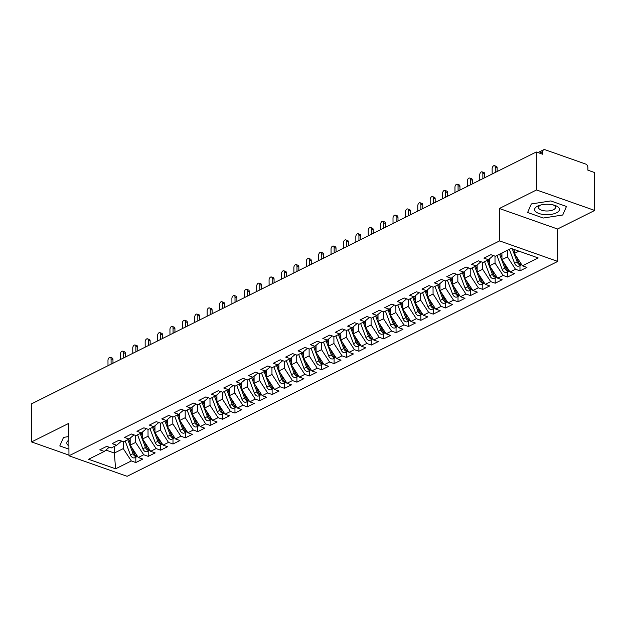 <?xml version="1.0" encoding="UTF-8"?>
<svg xmlns="http://www.w3.org/2000/svg" width="626" height="626" viewBox="0 0 626 626"><rect width="100%" height="100%" fill="white"/><g stroke="black" fill="none" stroke-linecap="round" stroke-linejoin="round"><path stroke-width="0.94" d="M594.7 210.453L536.545 189.952L499.368 208.497L557.523 229.006L594.7 210.453L594.434 172.494L587.892 170.186L587.877 167.416A2.864 1.972 63.5 0 0 585.678 164.051L544.964 149.692A2.864 1.972 63.5 0 0 543.704 149.731A2.864 1.972 63.5 0 0 542.805 151.523L542.82 154.293L536.279 151.993L31.3 403.981L31.566 441.94L68.962 455.125M557.523 229.006L557.75 261.418L127.117 476.308L68.97 455.798L499.595 240.908L557.75 261.418M522.428 265.8L538.164 257.943L511.121 248.405L495.385 256.261L490.878 254.672L483.937 258.131L488.444 259.72L482.998 262.443L478.491 260.854L471.55 264.321L476.057 265.909L470.603 268.624L466.096 267.036L459.155 270.502L463.663 272.091L458.209 274.814L453.701 273.226L446.761 276.684L451.268 278.273L445.822 280.996L441.314 279.407L434.374 282.866L438.881 284.462L433.427 287.178L428.92 285.589L421.979 289.055L426.486 290.644L421.032 293.367L416.525 291.771L409.584 295.237L414.091 296.826L408.645 299.549L404.138 297.96L397.197 301.419L401.704 303.007L396.25 305.731L391.743 304.142L384.802 307.609L389.309 309.197L383.855 311.912L379.348 310.324L372.407 313.79L376.915 315.379L371.468 318.102L366.961 316.513L360.02 319.972L364.528 321.561L359.074 324.284L354.566 322.695L347.626 326.154L352.133 327.742L346.679 330.465L342.172 328.877L335.231 332.343L339.738 333.932L334.292 336.647L329.785 335.059L322.844 338.525L327.351 340.114L321.897 342.837L317.39 341.248L310.449 344.707L314.956 346.295L309.502 349.018L304.995 347.43L298.054 350.889L302.561 352.485L297.115 355.2L292.608 353.612L285.667 357.078L290.174 358.667L284.72 361.39L280.213 359.793L273.272 363.26L277.78 364.848L272.326 367.572L267.818 365.983L260.878 369.442L265.385 371.03L259.939 373.753L255.431 372.165L248.491 375.623L252.998 377.22L247.544 379.935L243.037 378.347L236.096 381.813L240.603 383.402L235.149 386.125L230.642 384.528L223.701 387.995L228.208 389.583L222.762 392.306L218.255 390.718L211.314 394.177L215.821 395.765L210.367 398.488L205.86 396.9L198.919 400.366L203.427 401.955L197.972 404.67L193.465 403.081L186.525 406.548L191.032 408.136L185.586 410.859L181.078 409.271L174.138 412.73L178.645 414.318L173.191 417.041L168.684 415.453L161.743 418.911L166.25 420.5L160.796 423.223L156.289 421.634L149.348 425.101L153.855 426.689L148.409 429.405L143.902 427.816L136.961 431.283L141.468 432.871L136.014 435.594L131.507 434.006L124.566 437.464L129.073 439.053L123.619 441.776L119.112 440.188L112.171 443.646L116.679 445.243L111.232 447.958L106.725 446.369L99.784 449.836L104.292 451.424L88.548 459.273L115.591 468.811L131.327 460.955L135.834 462.551L142.775 459.085L138.268 457.496L143.722 454.773L148.229 456.362L155.17 452.903L150.663 451.315L156.117 448.592L160.624 450.18L167.565 446.714L163.057 445.125L168.504 442.41L173.011 443.998L179.952 440.532L175.444 438.943L180.898 436.22L185.406 437.809L192.346 434.35L187.839 432.762L193.293 430.039L197.8 431.627L204.741 428.168L200.234 426.58L205.68 423.857L210.187 425.445L217.128 421.979L212.621 420.39L218.075 417.675L222.582 419.263L229.523 415.797L225.016 414.209L230.47 411.485L234.977 413.074L241.918 409.615L237.41 408.027L242.857 405.304L247.364 406.892L254.305 403.434L249.797 401.837L255.251 399.122L259.759 400.71L266.699 397.244L262.192 395.655L267.646 392.932L272.154 394.529L279.094 391.062L274.587 389.474L280.033 386.751L284.54 388.339L291.481 384.88L286.974 383.292L292.428 380.569L296.935 382.157L303.876 378.699L299.369 377.102L304.823 374.387L309.33 375.976L316.271 372.509L311.764 370.921L317.21 368.198L321.717 369.794L328.658 366.327L324.151 364.739L329.605 362.016L334.112 363.604L341.053 360.146L336.545 358.557L341.999 355.834L346.507 357.423L353.447 353.956L348.94 352.368L354.386 349.652L358.894 351.241L365.834 347.774L361.327 346.186L366.781 343.463L371.288 345.051L378.229 341.593L373.722 340.004L379.176 337.281L383.683 338.869L390.624 335.411L386.117 333.822L391.563 331.099L396.07 332.688L403.011 329.221L398.504 327.633L403.958 324.917L408.465 326.506L415.406 323.039L410.899 321.451L416.353 318.728L420.86 320.316L427.801 316.858L423.293 315.269L428.74 312.546L433.247 314.135L440.188 310.676L435.68 309.08L441.134 306.364L445.642 307.953L452.582 304.486L448.075 302.898L453.529 300.175L458.036 301.771L464.977 298.305L460.47 296.716L465.916 293.993L470.423 295.582L477.364 292.123L472.857 290.534L478.311 287.811L482.818 289.4L489.759 285.933L485.252 284.345L490.706 281.63L495.213 283.218L502.154 279.752L497.647 278.163L503.093 275.44L507.6 277.028L514.541 273.57L510.033 271.981L515.488 269.258L519.995 270.847L526.935 267.388L522.428 265.8L514.369 253.444L518.938 251.159M507.381 250.275L507.428 256.903L501.974 259.626L501.927 252.998M515.488 269.258L507.428 256.903M510.033 271.981L501.974 259.626M494.986 256.12L495.033 263.092L489.579 265.807L489.532 258.804M503.093 275.44L495.033 263.092M497.647 278.163L489.579 265.807M488.444 259.72L493.374 255.549M482.591 262.302L482.638 269.274L477.192 271.997L477.137 264.986M490.706 281.63L482.638 269.274M485.252 284.345L477.192 271.997M476.057 265.909L480.987 261.738M470.204 268.484L470.251 275.456L464.797 278.179L464.75 271.175M478.311 287.811L470.251 275.456M472.857 290.534L464.797 278.179M463.663 272.091L468.592 267.92M457.809 274.673L457.856 281.645L452.402 284.36L452.355 277.357M465.916 293.993L457.856 281.645M460.47 296.716L452.402 284.36M451.268 278.273L456.197 274.102M445.415 280.855L445.462 287.827L440.015 290.55L439.961 283.539M453.529 300.175L445.462 287.827M448.075 302.898L440.015 290.55M438.881 284.462L443.811 280.284M433.028 287.037L433.075 294.009L427.621 296.732L427.574 289.721M441.134 306.364L433.075 294.009M435.68 309.08L427.621 296.732M426.486 290.644L431.416 286.473M420.633 293.218L420.68 300.19L415.226 302.914L415.179 295.91M428.74 312.546L420.68 300.19M423.293 315.269L415.226 302.914M414.091 296.826L419.021 292.655M408.238 299.408L408.285 306.38L402.839 309.095L402.784 302.092M416.353 318.728L408.285 306.38M410.899 321.451L402.839 309.095M401.704 303.007L406.634 298.837M395.851 305.59L395.898 312.562L390.444 315.285L390.397 308.274M403.958 324.917L395.898 312.562M398.504 327.633L390.444 315.285M389.309 309.197L394.239 305.019M383.456 311.771L383.503 318.744L378.049 321.467L378.002 314.463M391.563 331.099L383.503 318.744M386.117 333.822L378.049 321.467M376.915 315.379L381.844 311.208M371.061 317.961L371.108 324.925L365.662 327.648L365.607 320.645M379.176 337.281L371.108 324.925M373.722 340.004L365.662 327.648M364.528 321.561L369.457 317.39M358.675 324.143L358.721 331.115L353.267 333.83L353.22 326.827M366.781 343.463L358.721 331.115M361.327 346.186L353.267 333.83M352.133 327.742L357.063 323.572M346.28 330.325L346.327 337.297L340.873 340.02L340.826 333.009M354.386 349.652L346.327 337.297M348.94 352.368L340.873 340.02M339.738 333.932L344.668 329.761M333.885 336.506L333.932 343.478L328.486 346.201L328.431 339.198M341.999 355.834L333.932 343.478M336.545 358.557L328.486 346.201M327.351 340.114L332.281 335.943M321.498 342.696L321.545 349.668L316.091 352.383L316.044 345.38M329.605 362.016L321.545 349.668M324.151 364.739L316.091 352.383M314.956 346.295L319.886 342.125M309.103 348.878L309.15 355.85L303.696 358.573L303.649 351.562M317.21 368.198L309.15 355.85M311.764 370.921L303.696 358.573M302.561 352.485L307.491 348.306M296.708 355.059L296.755 362.031L291.309 364.755L291.254 357.743M304.823 374.387L296.755 362.031M299.369 377.102L291.309 364.755M290.174 358.667L295.104 354.496M284.321 361.241L284.368 368.213L278.914 370.936L278.867 363.933M292.428 380.569L284.368 368.213M286.974 383.292L278.914 370.936M277.78 364.848L282.709 360.678M271.927 367.431L271.974 374.403L266.519 377.118L266.473 370.115M280.033 386.751L271.974 374.403M274.587 389.474L266.519 377.118M265.385 371.03L270.315 366.859M259.532 373.612L259.579 380.585L254.133 383.308L254.078 376.296M267.646 392.932L259.579 380.585M262.192 395.655L254.133 383.308M252.998 377.22L257.928 373.041M247.145 379.794L247.192 386.766L241.738 389.489L241.691 382.478M255.251 399.122L247.192 386.766M249.797 401.837L241.738 389.489M240.603 383.402L245.533 379.231M234.75 385.976L234.797 392.948L229.343 395.671L229.296 388.668M242.857 405.304L234.797 392.948M237.41 408.027L229.343 395.671M228.208 389.583L233.138 385.413M222.355 392.166L222.402 399.138L216.956 401.853L216.901 394.849M230.47 411.485L222.402 399.138M225.016 414.209L216.956 401.853M215.821 395.765L220.751 391.594M209.968 398.347L210.015 405.319L204.561 408.042L204.514 401.031M218.075 417.675L210.015 405.319M212.621 420.39L204.561 408.042M203.427 401.955L208.356 397.776M197.573 404.529L197.62 411.501L192.166 414.224L192.119 407.221M205.68 423.857L197.62 411.501M200.234 426.58L192.166 414.224M191.032 408.136L195.961 403.966M185.179 410.719L185.226 417.683L179.779 420.406L179.725 413.403M193.293 430.039L185.226 417.683M187.839 432.762L179.779 420.406M178.645 414.318L183.575 410.147M172.792 416.9L172.839 423.872L167.385 426.588L167.338 419.584M180.898 436.22L172.839 423.872M175.444 438.943L167.385 426.588M166.25 420.5L171.18 416.329M160.397 423.082L160.444 430.054L154.99 432.777L154.943 425.766M168.504 442.41L160.444 430.054M163.057 445.125L154.99 432.777M153.855 426.689L158.785 422.519M148.002 429.264L148.049 436.236L142.603 438.959L142.548 431.956M156.117 448.592L148.049 436.236M150.663 451.315L142.603 438.959M141.468 432.871L146.398 428.7M135.615 435.453L135.662 442.425L130.208 445.141L130.161 438.137M143.722 454.773L135.662 442.425M138.268 457.496L130.208 445.141M129.073 439.053L134.003 434.882M123.22 441.635L123.267 448.607L114.347 453.06L114.3 446.424M131.327 460.955L123.267 448.607M115.591 468.811L114.347 453.06L105.88 450.071M116.679 445.243L121.608 441.064M536.545 189.952L536.279 151.993M68.97 455.798L68.743 423.387L31.566 441.94M499.368 208.497L499.595 240.908M68.837 436.565L63.531 437.386L59.799 445.931L68.923 449.147L59.799 445.931L63.531 437.386L68.837 436.565M527.601 212.488L543.298 218.028L562.735 215.015L566.467 206.463L550.77 200.93L531.341 203.943L527.601 212.488L531.341 203.943L550.77 200.93L566.467 206.463L562.735 215.015L543.298 218.028L527.601 212.488M514.337 249.539L514.369 253.444M104.292 451.424L109.221 447.254M135.834 462.551L135.803 457.215M148.229 456.362L148.19 451.033M160.624 450.18L160.585 444.843M173.011 443.998L172.979 438.662M185.406 437.809L185.366 432.48M197.8 431.627L197.761 426.298M210.187 425.445L210.156 420.109M222.582 419.263L222.543 413.927M234.977 413.074L234.938 407.745M247.364 406.892L247.333 401.563M259.759 400.71L259.72 395.374M272.154 394.529L272.114 389.192M284.54 388.339L284.509 383.01M296.935 382.157L296.896 376.821M309.33 375.976L309.291 370.639M321.717 369.794L321.686 364.457M334.112 363.604L334.073 358.275M346.507 357.423L346.468 352.086M358.894 351.241L358.862 345.904M371.288 345.051L371.249 339.722M383.683 338.869L383.644 333.541M396.07 332.688L396.039 327.351M408.465 326.506L408.426 321.169M420.86 320.316L420.821 314.988M433.247 314.135L433.215 308.806M445.642 307.953L445.602 302.616M458.036 301.771L457.997 296.434M470.423 295.582L470.392 290.253M482.818 289.4L482.779 284.063M495.213 283.218L495.174 277.881M507.6 277.028L507.569 271.7M519.995 270.847L519.956 265.518M110.317 357.376L112.21 358.041A2.387 1.409 109.4 0 1 112.962 359.52L111.076 358.855A2.387 1.409 -70.6 0 0 110.317 357.376A2.387 1.409 -70.6 0 0 108.752 358.119A2.387 1.409 -70.6 0 0 107.977 360.404L108.008 365.701M112.962 359.52L112.985 363.221M111.076 358.855L111.107 364.152M132.102 448.052L134.042 453.193A3.819 2.629 63.5 0 0 136.648 456.002A3.819 2.629 63.5 0 0 137.391 456.143M127.774 439.702L133.056 453.686A3.819 2.629 63.5 0 0 135.662 456.495A3.819 2.629 63.5 0 0 137.337 456.448A3.819 2.629 63.5 0 0 137.517 456.346M137.337 456.448L134.739 457.747A3.819 2.629 -116.5 0 1 133.056 457.794A3.819 2.629 -116.5 0 1 130.451 454.985L125.177 441.001M128.768 439.209L130.192 442.981M122.712 351.194L124.597 351.859A2.387 1.409 109.4 0 1 125.356 353.338L123.463 352.673A2.387 1.409 -70.6 0 0 122.712 351.194A2.387 1.409 -70.6 0 0 121.147 351.929A2.387 1.409 -70.6 0 0 120.364 354.214L120.403 359.52M125.356 353.338L125.38 357.031M123.463 352.673L123.502 357.97M135.099 345.004L136.992 345.677A2.387 1.409 109.4 0 1 137.743 347.156L135.858 346.491A2.387 1.409 -70.6 0 0 135.099 345.004A2.387 1.409 -70.6 0 0 133.534 345.748A2.387 1.409 -70.6 0 0 132.759 348.033L132.798 353.338M137.743 347.156L137.775 350.85M135.858 346.491L135.897 351.789M147.493 338.822L149.387 339.488A2.387 1.409 109.4 0 1 150.138 340.967L148.252 340.301A2.387 1.409 -70.6 0 0 147.493 338.822A2.387 1.409 -70.6 0 0 145.928 339.566A2.387 1.409 -70.6 0 0 145.154 341.851L145.185 347.148M150.138 340.967L150.162 344.668M148.252 340.301L148.284 345.607M159.888 332.641L161.774 333.306A2.387 1.409 109.4 0 1 162.533 334.785L160.639 334.12A2.387 1.409 -70.6 0 0 159.888 332.641A2.387 1.409 -70.6 0 0 158.323 333.384A2.387 1.409 -70.6 0 0 157.541 335.669L157.58 340.967M162.533 334.785L162.557 338.486M160.639 334.12L160.679 339.417M144.496 441.862L146.437 447.011A3.819 2.629 63.5 0 0 149.043 449.812A3.819 2.629 63.5 0 0 149.778 449.961M140.169 433.521L145.443 447.504A3.819 2.629 63.5 0 0 148.049 450.313A3.819 2.629 63.5 0 0 149.731 450.258A3.819 2.629 63.5 0 0 149.911 450.157M149.731 450.258L147.133 451.557A3.819 2.629 -116.5 0 1 145.451 451.612A3.819 2.629 -116.5 0 1 142.845 448.803L137.564 434.82M141.163 433.028L142.587 436.799M156.891 435.68L158.832 440.821A3.819 2.629 63.5 0 0 161.438 443.631A3.819 2.629 63.5 0 0 162.173 443.779M152.556 427.339L157.838 441.322A3.819 2.629 63.5 0 0 160.444 444.124A3.819 2.629 63.5 0 0 162.126 444.077A3.819 2.629 63.5 0 0 162.306 443.975M162.126 444.077L159.52 445.376A3.819 2.629 -116.5 0 1 157.838 445.422A3.819 2.629 -116.5 0 1 155.24 442.621L149.958 428.63M153.55 426.838L154.974 430.618M169.278 429.499L171.219 434.64A3.819 2.629 63.5 0 0 173.825 437.449A3.819 2.629 63.5 0 0 174.568 437.597M164.951 421.149L170.233 435.133A3.819 2.629 63.5 0 0 172.839 437.942A3.819 2.629 63.5 0 0 174.513 437.895A3.819 2.629 63.5 0 0 174.693 437.793M174.513 437.895L171.915 439.194A3.819 2.629 -116.5 0 1 170.233 439.241A3.819 2.629 -116.5 0 1 167.627 436.432L162.353 422.448M165.945 420.656L167.369 424.436M181.673 423.317L183.614 428.458A3.819 2.629 63.5 0 0 186.219 431.267A3.819 2.629 63.5 0 0 186.955 431.408M177.346 414.968L182.62 428.951A3.819 2.629 63.5 0 0 185.226 431.76A3.819 2.629 63.5 0 0 186.908 431.713A3.819 2.629 63.5 0 0 187.088 431.611M186.908 431.713L184.31 433.012A3.819 2.629 -116.5 0 1 182.628 433.059A3.819 2.629 -116.5 0 1 180.022 430.25L174.74 416.267M178.34 414.475L179.764 418.246M68.86 440.109A12.418 5.219 179.6 0 0 68.899 445.876M537.585 206.142A12.418 5.219 179.6 0 0 538.978 213.497A12.418 5.219 179.6 0 0 556.483 212.809A12.418 5.219 179.6 0 0 554.409 205.234A12.418 5.219 179.6 0 0 539.596 205.336A12.418 5.219 179.6 0 0 537.585 206.142M540.934 204.968A8.498 3.576 179.6 0 0 540.551 205.148A8.498 3.576 179.6 0 0 538.517 207.488A8.498 3.576 179.6 0 0 544.096 210.798A8.498 3.576 179.6 0 0 553.494 209.71A8.498 3.576 179.6 0 0 555.52 207.37A8.498 3.576 179.6 0 0 553.071 204.882M172.275 326.459L174.169 327.124A2.387 1.409 109.4 0 1 174.92 328.603L173.034 327.938A2.387 1.409 -70.6 0 0 172.275 326.459A2.387 1.409 -70.6 0 0 170.71 327.195A2.387 1.409 -70.6 0 0 169.936 329.479L169.975 334.785M174.92 328.603L174.951 332.296M173.034 327.938L173.073 333.235M194.068 417.127L196.008 422.276A3.819 2.629 63.5 0 0 198.614 425.077A3.819 2.629 63.5 0 0 199.35 425.226M189.733 408.786L195.015 422.769A3.819 2.629 63.5 0 0 197.62 425.578A3.819 2.629 63.5 0 0 199.303 425.523A3.819 2.629 63.5 0 0 199.483 425.422M199.303 425.523L196.697 426.822A3.819 2.629 -116.5 0 1 195.015 426.869A3.819 2.629 -116.5 0 1 192.417 424.068L187.135 410.085M190.727 408.285L192.151 412.065M184.67 320.269L186.564 320.942A2.387 1.409 109.4 0 1 187.315 322.421L185.429 321.748A2.387 1.409 -70.6 0 0 184.67 320.269A2.387 1.409 -70.6 0 0 183.105 321.013A2.387 1.409 -70.6 0 0 182.33 323.298L182.362 328.595M187.315 322.421L187.338 326.115M185.429 321.748L185.46 327.054M197.065 314.088L198.951 314.753A2.387 1.409 109.4 0 1 199.71 316.232L197.816 315.567A2.387 1.409 -70.6 0 0 197.065 314.088A2.387 1.409 -70.6 0 0 195.5 314.831A2.387 1.409 -70.6 0 0 194.717 317.116L194.756 322.413M199.71 316.232L199.733 319.933M197.816 315.567L197.855 320.872M209.452 307.906L211.345 308.571A2.387 1.409 109.4 0 1 212.097 310.05L210.211 309.385A2.387 1.409 -70.6 0 0 209.452 307.906A2.387 1.409 -70.6 0 0 207.887 308.649A2.387 1.409 -70.6 0 0 207.112 310.926L207.151 316.232M212.097 310.05L212.128 313.751M210.211 309.385L210.25 314.682M221.847 301.724L223.74 302.389A2.387 1.409 109.4 0 1 224.491 303.868L222.606 303.203A2.387 1.409 -70.6 0 0 221.847 301.724A2.387 1.409 -70.6 0 0 220.282 302.46A2.387 1.409 -70.6 0 0 219.507 304.745L219.538 310.05M224.491 303.868L224.515 307.562M222.606 303.203L222.637 308.501M206.455 410.946L208.395 416.087A3.819 2.629 63.5 0 0 211.001 418.896A3.819 2.629 63.5 0 0 211.745 419.044M202.128 402.596L207.409 416.587A3.819 2.629 63.5 0 0 210.015 419.389A3.819 2.629 63.5 0 0 211.69 419.342A3.819 2.629 63.5 0 0 211.87 419.24M211.69 419.342L209.092 420.641A3.819 2.629 -116.5 0 1 207.409 420.688A3.819 2.629 -116.5 0 1 204.804 417.886L199.53 403.895M203.121 402.103L204.545 405.883M218.85 404.764L220.79 409.905A3.819 2.629 63.5 0 0 223.396 412.714A3.819 2.629 63.5 0 0 224.131 412.863M214.522 396.415L219.796 410.398A3.819 2.629 63.5 0 0 222.402 413.207A3.819 2.629 63.5 0 0 224.085 413.16A3.819 2.629 63.5 0 0 224.264 413.058M224.085 413.16L221.487 414.459A3.819 2.629 -116.5 0 1 219.804 414.506A3.819 2.629 -116.5 0 1 217.199 411.697L211.917 397.713M215.516 395.922L216.94 399.701M231.244 398.574L233.185 403.723A3.819 2.629 63.5 0 0 235.791 406.532A3.819 2.629 63.5 0 0 236.526 406.673M226.909 390.233L232.191 404.216A3.819 2.629 63.5 0 0 234.797 407.025A3.819 2.629 63.5 0 0 236.479 406.978A3.819 2.629 63.5 0 0 236.659 406.877M236.479 406.978L233.874 408.277A3.819 2.629 -116.5 0 1 232.191 408.324A3.819 2.629 -116.5 0 1 229.593 405.515L224.311 391.532M227.903 389.74L229.327 393.511M243.631 392.392L245.572 397.541A3.819 2.629 63.5 0 0 248.178 400.343A3.819 2.629 63.5 0 0 248.921 400.491M239.304 384.051L244.586 398.034A3.819 2.629 63.5 0 0 247.192 400.836A3.819 2.629 63.5 0 0 248.866 400.789A3.819 2.629 63.5 0 0 249.046 400.687M248.866 400.789L246.268 402.088A3.819 2.629 -116.5 0 1 244.586 402.135A3.819 2.629 -116.5 0 1 241.98 399.333L236.706 385.35M240.298 383.55L241.722 387.33M234.241 295.535L236.127 296.208A2.387 1.409 109.4 0 1 236.886 297.686L234.993 297.014A2.387 1.409 -70.6 0 0 234.241 295.535A2.387 1.409 -70.6 0 0 232.676 296.278A2.387 1.409 -70.6 0 0 231.894 298.563L231.933 303.86M236.886 297.686L236.91 301.38M234.993 297.014L235.032 302.319M246.628 289.353L248.522 290.018A2.387 1.409 109.4 0 1 249.273 291.497L247.387 290.832A2.387 1.409 -70.6 0 0 246.628 289.353A2.387 1.409 -70.6 0 0 245.063 290.096A2.387 1.409 -70.6 0 0 244.289 292.381L244.328 297.679M249.273 291.497L249.305 295.198M247.387 290.832L247.426 296.137M259.023 283.171L260.917 283.836A2.387 1.409 109.4 0 1 261.668 285.315L259.782 284.65A2.387 1.409 -70.6 0 0 259.023 283.171A2.387 1.409 -70.6 0 0 257.458 283.907A2.387 1.409 -70.6 0 0 256.683 286.192L256.715 291.497M261.668 285.315L261.691 289.009M259.782 284.65L259.813 289.948M271.418 276.989L273.304 277.654A2.387 1.409 109.4 0 1 274.063 279.133L272.169 278.468A2.387 1.409 -70.6 0 0 271.418 276.989A2.387 1.409 -70.6 0 0 269.853 277.725A2.387 1.409 -70.6 0 0 269.07 280.01L269.11 285.315M274.063 279.133L274.086 282.827M272.169 278.468L272.208 283.766M283.805 270.8L285.699 271.465A2.387 1.409 109.4 0 1 286.45 272.944L284.564 272.279A2.387 1.409 -70.6 0 0 283.805 270.8A2.387 1.409 -70.6 0 0 282.24 271.543A2.387 1.409 -70.6 0 0 281.465 273.828L281.504 279.126M286.45 272.944L286.481 276.645M284.564 272.279L284.603 277.584M256.026 386.211L257.967 391.352A3.819 2.629 63.5 0 0 260.572 394.161A3.819 2.629 63.5 0 0 261.308 394.31M251.699 377.861L256.973 391.853A3.819 2.629 63.5 0 0 259.579 394.654A3.819 2.629 63.5 0 0 261.261 394.607A3.819 2.629 63.5 0 0 261.441 394.505M261.261 394.607L258.663 395.906A3.819 2.629 -116.5 0 1 256.981 395.953A3.819 2.629 -116.5 0 1 254.375 393.151L249.093 379.16M252.693 377.368L254.117 381.148M268.421 380.029L270.362 385.17A3.819 2.629 63.5 0 0 272.967 387.979A3.819 2.629 63.5 0 0 273.703 388.12M264.086 371.68L269.368 385.663A3.819 2.629 63.5 0 0 271.974 388.472A3.819 2.629 63.5 0 0 273.656 388.425A3.819 2.629 63.5 0 0 273.836 388.323M273.656 388.425L271.05 389.724A3.819 2.629 -116.5 0 1 269.368 389.771A3.819 2.629 -116.5 0 1 266.77 386.962L261.488 372.979M265.08 371.187L266.504 374.958M280.808 373.839L282.749 378.988A3.819 2.629 63.5 0 0 285.354 381.79A3.819 2.629 63.5 0 0 286.098 381.938M276.481 365.498L281.763 379.481A3.819 2.629 63.5 0 0 284.368 382.29A3.819 2.629 63.5 0 0 286.043 382.243A3.819 2.629 63.5 0 0 286.223 382.142M286.043 382.243L283.445 383.535A3.819 2.629 -116.5 0 1 281.763 383.589A3.819 2.629 -116.5 0 1 279.157 380.78L273.883 366.797M277.475 365.005L278.899 368.777M293.203 367.658L295.143 372.806A3.819 2.629 63.5 0 0 297.749 375.608A3.819 2.629 63.5 0 0 298.485 375.756M288.876 359.316L294.15 373.299A3.819 2.629 63.5 0 0 296.755 376.101A3.819 2.629 63.5 0 0 298.438 376.054A3.819 2.629 63.5 0 0 298.618 375.952M298.438 376.054L295.84 377.353A3.819 2.629 -116.5 0 1 294.157 377.4A3.819 2.629 -116.5 0 1 291.552 374.598L286.27 360.615M289.869 358.815L291.293 362.595M305.598 361.476L307.538 366.617A3.819 2.629 63.5 0 0 310.144 369.426A3.819 2.629 63.5 0 0 310.879 369.575M301.262 353.127L306.544 367.11A3.819 2.629 63.5 0 0 309.15 369.919A3.819 2.629 63.5 0 0 310.832 369.872A3.819 2.629 63.5 0 0 311.012 369.77M310.832 369.872L308.227 371.171A3.819 2.629 -116.5 0 1 306.544 371.218A3.819 2.629 -116.5 0 1 303.946 368.409L298.665 354.426M302.256 352.634L303.68 356.413M296.2 264.618L298.093 265.283A2.387 1.409 109.4 0 1 298.845 266.762L296.959 266.097A2.387 1.409 -70.6 0 0 296.2 264.618A2.387 1.409 -70.6 0 0 294.635 265.361A2.387 1.409 -70.6 0 0 293.86 267.646L293.891 272.944M298.845 266.762L298.868 270.463M296.959 266.097L296.99 271.394M317.985 355.294L319.925 360.435A3.819 2.629 63.5 0 0 322.531 363.244A3.819 2.629 63.5 0 0 323.274 363.385M313.657 346.945L318.939 360.928A3.819 2.629 63.5 0 0 321.545 363.737A3.819 2.629 63.5 0 0 323.219 363.69A3.819 2.629 63.5 0 0 323.399 363.589M323.219 363.69L320.622 364.989A3.819 2.629 -116.5 0 1 318.939 365.036A3.819 2.629 -116.5 0 1 316.333 362.227L311.059 348.244M314.651 346.452L316.075 350.224M308.595 258.436L310.48 259.101A2.387 1.409 109.4 0 1 311.239 260.58L309.346 259.915A2.387 1.409 -70.6 0 0 308.595 258.436A2.387 1.409 -70.6 0 0 307.03 259.172A2.387 1.409 -70.6 0 0 306.247 261.457L306.286 266.762M311.239 260.58L311.263 264.274M309.346 259.915L309.385 265.213M330.379 349.105L332.32 354.253A3.819 2.629 63.5 0 0 334.926 357.055A3.819 2.629 63.5 0 0 335.661 357.203M326.052 340.763L331.326 354.746A3.819 2.629 63.5 0 0 333.932 357.556A3.819 2.629 63.5 0 0 335.614 357.501A3.819 2.629 63.5 0 0 335.794 357.399M335.614 357.501L333.016 358.8A3.819 2.629 -116.5 0 1 331.334 358.855A3.819 2.629 -116.5 0 1 328.728 356.045L323.446 342.062M327.046 340.27L328.47 344.042M320.981 252.247L322.875 252.92A2.387 1.409 109.4 0 1 323.626 254.399L321.741 253.726A2.387 1.409 -70.6 0 0 320.981 252.247A2.387 1.409 -70.6 0 0 319.416 252.99A2.387 1.409 -70.6 0 0 318.642 255.275L318.681 260.572M323.626 254.399L323.658 258.092M321.741 253.726L321.78 259.031M342.774 342.923L344.715 348.064A3.819 2.629 63.5 0 0 347.32 350.873A3.819 2.629 63.5 0 0 348.056 351.022M338.439 334.574L343.721 348.565A3.819 2.629 63.5 0 0 346.327 351.366A3.819 2.629 63.5 0 0 348.009 351.319A3.819 2.629 63.5 0 0 348.189 351.217M348.009 351.319L345.403 352.618A3.819 2.629 -116.5 0 1 343.721 352.665A3.819 2.629 -116.5 0 1 341.123 349.864L335.841 335.872M339.433 334.081L340.857 337.86M333.376 246.065L335.27 246.73A2.387 1.409 109.4 0 1 336.021 248.209L334.135 247.544A2.387 1.409 -70.6 0 0 333.376 246.065A2.387 1.409 -70.6 0 0 331.811 246.808A2.387 1.409 -70.6 0 0 331.037 249.093L331.068 254.391M336.021 248.209L336.045 251.91M334.135 247.544L334.167 252.849M355.161 336.741L357.102 341.882A3.819 2.629 63.5 0 0 359.707 344.691A3.819 2.629 63.5 0 0 360.451 344.84M350.834 328.392L356.116 342.375A3.819 2.629 63.5 0 0 358.721 345.184A3.819 2.629 63.5 0 0 360.396 345.137A3.819 2.629 63.5 0 0 360.576 345.036M360.396 345.137L357.798 346.436A3.819 2.629 -116.5 0 1 356.116 346.483A3.819 2.629 -116.5 0 1 353.51 343.674L348.236 329.691M351.828 327.899L353.252 331.678M345.771 239.883L347.657 240.548A2.387 1.409 109.4 0 1 348.416 242.027L346.522 241.362A2.387 1.409 -70.6 0 0 345.771 239.883A2.387 1.409 -70.6 0 0 344.206 240.627A2.387 1.409 -70.6 0 0 343.424 242.904L343.463 248.209M348.416 242.027L348.439 245.728M346.522 241.362L346.561 246.66M367.556 330.551L369.496 335.7A3.819 2.629 63.5 0 0 372.102 338.51A3.819 2.629 63.5 0 0 372.838 338.65M363.229 322.21L368.503 336.193A3.819 2.629 63.5 0 0 371.108 339.002A3.819 2.629 63.5 0 0 372.791 338.956A3.819 2.629 63.5 0 0 372.971 338.854M372.791 338.956L370.193 340.254A3.819 2.629 -116.5 0 1 368.511 340.301A3.819 2.629 -116.5 0 1 365.905 337.492L360.623 323.509M364.222 321.717L365.647 325.489M358.158 233.701L360.052 234.367A2.387 1.409 109.4 0 1 360.803 235.845L358.917 235.18A2.387 1.409 -70.6 0 0 358.158 233.701A2.387 1.409 -70.6 0 0 356.593 234.437A2.387 1.409 -70.6 0 0 355.818 236.722L355.858 242.027M360.803 235.845L360.834 239.539M358.917 235.18L358.956 240.478M379.951 324.37L381.891 329.519A3.819 2.629 63.5 0 0 384.497 332.32A3.819 2.629 63.5 0 0 385.233 332.469M375.616 316.028L380.898 330.012A3.819 2.629 63.5 0 0 383.503 332.813A3.819 2.629 63.5 0 0 385.186 332.766A3.819 2.629 63.5 0 0 385.366 332.664M385.186 332.766L382.58 334.065A3.819 2.629 -116.5 0 1 380.898 334.112A3.819 2.629 -116.5 0 1 378.3 331.31L373.018 317.327M376.609 315.527L378.034 319.307M370.553 227.512L372.447 228.185A2.387 1.409 109.4 0 1 373.198 229.664L371.312 228.991A2.387 1.409 -70.6 0 0 370.553 227.512A2.387 1.409 -70.6 0 0 368.988 228.255A2.387 1.409 -70.6 0 0 368.213 230.54L368.245 235.838M373.198 229.664L373.221 233.357M371.312 228.991L371.343 234.296M392.338 318.188L394.278 323.329A3.819 2.629 63.5 0 0 396.884 326.138A3.819 2.629 63.5 0 0 397.627 326.287M388.01 309.839L393.292 323.83A3.819 2.629 63.5 0 0 395.898 326.631A3.819 2.629 63.5 0 0 397.573 326.584A3.819 2.629 63.5 0 0 397.753 326.482M397.573 326.584L394.975 327.883A3.819 2.629 -116.5 0 1 393.292 327.93A3.819 2.629 -116.5 0 1 390.687 325.129L385.413 311.138M389.004 309.346L390.428 313.125M382.948 221.33L384.834 221.995A2.387 1.409 109.4 0 1 385.593 223.474L383.699 222.809A2.387 1.409 -70.6 0 0 382.948 221.33A2.387 1.409 -70.6 0 0 381.383 222.073A2.387 1.409 -70.6 0 0 380.6 224.358L380.639 229.656M385.593 223.474L385.616 227.175M383.699 222.809L383.738 228.114M404.732 312.006L406.673 317.147A3.819 2.629 63.5 0 0 409.279 319.956A3.819 2.629 63.5 0 0 410.014 320.097M400.405 303.657L405.679 317.64A3.819 2.629 63.5 0 0 408.285 320.449A3.819 2.629 63.5 0 0 409.967 320.402A3.819 2.629 63.5 0 0 410.147 320.301M409.967 320.402L407.37 321.701A3.819 2.629 -116.5 0 1 405.687 321.748A3.819 2.629 -116.5 0 1 403.081 318.939L397.8 304.956M401.399 303.164L402.823 306.943M395.335 215.148L397.228 215.814A2.387 1.409 109.4 0 1 397.98 217.292L396.094 216.627A2.387 1.409 -70.6 0 0 395.335 215.148A2.387 1.409 -70.6 0 0 393.77 215.892A2.387 1.409 -70.6 0 0 392.995 218.169L393.034 223.474M397.98 217.292L398.011 220.986M396.094 216.627L396.133 221.925M417.127 305.817L419.068 310.965A3.819 2.629 63.5 0 0 421.674 313.767A3.819 2.629 63.5 0 0 422.409 313.916M412.792 297.475L418.074 311.458A3.819 2.629 63.5 0 0 420.68 314.268A3.819 2.629 63.5 0 0 422.362 314.221A3.819 2.629 63.5 0 0 422.542 314.119M422.362 314.221L419.756 315.52A3.819 2.629 -116.5 0 1 418.074 315.567A3.819 2.629 -116.5 0 1 415.476 312.757L410.194 298.774M413.786 296.982L415.21 300.754M407.729 208.967L409.623 209.632A2.387 1.409 109.4 0 1 410.374 211.111L408.488 210.446A2.387 1.409 -70.6 0 0 407.729 208.967A2.387 1.409 -70.6 0 0 406.164 209.702A2.387 1.409 -70.6 0 0 405.39 211.987L405.421 217.292M410.374 211.111L410.398 214.804M408.488 210.446L408.52 215.743M429.514 299.635L431.455 304.784A3.819 2.629 63.5 0 0 434.061 307.585A3.819 2.629 63.5 0 0 434.804 307.734M425.187 291.293L430.469 305.277A3.819 2.629 63.5 0 0 433.075 308.078A3.819 2.629 63.5 0 0 434.749 308.031A3.819 2.629 63.5 0 0 434.929 307.929M434.749 308.031L432.151 309.33A3.819 2.629 -116.5 0 1 430.469 309.377A3.819 2.629 -116.5 0 1 427.863 306.576L422.589 292.592M426.181 290.793L427.605 294.572M420.124 202.777L422.01 203.442A2.387 1.409 109.4 0 1 422.769 204.921L420.875 204.256A2.387 1.409 -70.6 0 0 420.124 202.777A2.387 1.409 -70.6 0 0 418.559 203.52A2.387 1.409 -70.6 0 0 417.777 205.805L417.816 211.103M422.769 204.921L422.793 208.622M420.875 204.256L420.915 209.561M441.909 293.453L443.85 298.594A3.819 2.629 63.5 0 0 446.455 301.403A3.819 2.629 63.5 0 0 447.191 301.552M437.582 285.104L442.856 299.095A3.819 2.629 63.5 0 0 445.462 301.896A3.819 2.629 63.5 0 0 447.144 301.849A3.819 2.629 63.5 0 0 447.324 301.748M447.144 301.849L444.546 303.148A3.819 2.629 -116.5 0 1 442.864 303.195A3.819 2.629 -116.5 0 1 440.258 300.386L434.976 286.403M438.576 284.611L440 288.39M432.511 196.595L434.405 197.26A2.387 1.409 109.4 0 1 435.156 198.739L433.27 198.074A2.387 1.409 -70.6 0 0 432.511 196.595A2.387 1.409 -70.6 0 0 430.946 197.339A2.387 1.409 -70.6 0 0 430.172 199.624L430.211 204.921M435.156 198.739L435.187 202.441M433.27 198.074L433.309 203.372M454.304 287.271L456.244 292.412A3.819 2.629 63.5 0 0 458.85 295.222A3.819 2.629 63.5 0 0 459.586 295.362M449.977 278.922L455.251 292.905A3.819 2.629 63.5 0 0 457.856 295.715A3.819 2.629 63.5 0 0 459.539 295.668A3.819 2.629 63.5 0 0 459.719 295.566M459.539 295.668L456.933 296.967A3.819 2.629 -116.5 0 1 455.251 297.014A3.819 2.629 -116.5 0 1 452.653 294.204L447.371 280.221M450.963 278.429L452.387 282.201M444.906 190.414L446.8 191.079A2.387 1.409 109.4 0 1 447.551 192.558L445.665 191.892A2.387 1.409 -70.6 0 0 444.906 190.414A2.387 1.409 -70.6 0 0 443.341 191.149A2.387 1.409 -70.6 0 0 442.566 193.434L442.598 198.739M447.551 192.558L447.574 196.251M445.665 191.892L445.696 197.19M466.691 281.082L468.631 286.231A3.819 2.629 63.5 0 0 471.237 289.032A3.819 2.629 63.5 0 0 471.981 289.181M462.364 272.74L467.645 286.724A3.819 2.629 63.5 0 0 470.251 289.533A3.819 2.629 63.5 0 0 471.926 289.478A3.819 2.629 63.5 0 0 472.106 289.376M471.926 289.478L469.328 290.777A3.819 2.629 -116.5 0 1 467.645 290.832A3.819 2.629 -116.5 0 1 465.04 288.023L459.766 274.039M463.357 272.247L464.782 276.019M457.301 184.224L459.187 184.897A2.387 1.409 109.4 0 1 459.946 186.376L458.052 185.711A2.387 1.409 -70.6 0 0 457.301 184.224A2.387 1.409 -70.6 0 0 455.736 184.967A2.387 1.409 -70.6 0 0 454.953 187.252L454.992 192.558M459.946 186.376L459.969 190.069M458.052 185.711L458.091 191.008M479.086 274.9L481.026 280.041A3.819 2.629 63.5 0 0 483.632 282.85A3.819 2.629 63.5 0 0 484.368 282.999M474.758 266.559L480.032 280.542A3.819 2.629 63.5 0 0 482.638 283.343A3.819 2.629 63.5 0 0 484.321 283.296A3.819 2.629 63.5 0 0 484.501 283.195M484.321 283.296L481.723 284.595A3.819 2.629 -116.5 0 1 480.04 284.642A3.819 2.629 -116.5 0 1 477.435 281.841L472.153 267.85M475.752 266.058L477.176 269.837M469.688 178.042L471.581 178.707A2.387 1.409 109.4 0 1 472.333 180.186L470.447 179.521A2.387 1.409 -70.6 0 0 469.688 178.042A2.387 1.409 -70.6 0 0 468.123 178.786A2.387 1.409 -70.6 0 0 467.348 181.071L467.387 186.368M472.333 180.186L472.364 183.887M470.447 179.521L470.486 184.826M491.48 268.718L493.421 273.859A3.819 2.629 63.5 0 0 496.027 276.669A3.819 2.629 63.5 0 0 496.762 276.817M487.153 260.369L492.427 274.352A3.819 2.629 63.5 0 0 495.033 277.161A3.819 2.629 63.5 0 0 496.715 277.115A3.819 2.629 63.5 0 0 496.895 277.013M496.715 277.115L494.11 278.413A3.819 2.629 -116.5 0 1 492.427 278.46A3.819 2.629 -116.5 0 1 489.829 275.651L484.547 261.668M488.139 259.876L489.563 263.656M482.083 171.86L483.976 172.526A2.387 1.409 109.4 0 1 484.727 174.005L482.842 173.339A2.387 1.409 -70.6 0 0 482.083 171.86A2.387 1.409 -70.6 0 0 480.518 172.604A2.387 1.409 -70.6 0 0 479.743 174.889L479.774 180.186M484.727 174.005L484.751 177.706M482.842 173.339L482.873 178.637M503.867 262.537L505.808 267.678A3.819 2.629 63.5 0 0 508.414 270.487A3.819 2.629 63.5 0 0 509.157 270.628M499.54 254.187L504.822 268.171A3.819 2.629 63.5 0 0 507.428 270.98A3.819 2.629 63.5 0 0 509.102 270.933A3.819 2.629 63.5 0 0 509.282 270.831M509.102 270.933L506.504 272.232A3.819 2.629 -116.5 0 1 504.822 272.279A3.819 2.629 -116.5 0 1 502.216 269.47L496.942 255.486M500.534 253.694L501.958 257.466M494.477 165.679L496.363 166.344A2.387 1.409 109.4 0 1 497.122 167.823L495.229 167.158A2.387 1.409 -70.6 0 0 494.477 165.679A2.387 1.409 -70.6 0 0 492.912 166.414A2.387 1.409 -70.6 0 0 492.13 168.699L492.169 174.005M497.122 167.823L497.146 171.516M495.229 167.158L495.268 172.455M516.262 256.347L518.203 261.496A3.819 2.629 63.5 0 0 520.809 264.297A3.819 2.629 63.5 0 0 521.544 264.446M512.232 248.796L517.209 261.989A3.819 2.629 63.5 0 0 519.815 264.798A3.819 2.629 63.5 0 0 521.497 264.743A3.819 2.629 63.5 0 0 521.677 264.642M521.497 264.743L518.899 266.042A3.819 2.629 -116.5 0 1 517.217 266.089A3.819 2.629 -116.5 0 1 514.611 263.288L509.329 249.305M513.594 249.273L514.353 251.284M542.805 151.523L539.557 153.143M133.056 453.686L130.451 454.985M135.114 452.661L134.042 453.193M145.443 447.504L142.845 448.803M147.509 446.479L146.437 447.011M157.838 441.322L155.24 442.621M159.896 440.289L158.832 440.821M170.233 435.133L167.627 436.432M172.291 434.108L171.219 434.64M182.62 428.951L180.022 430.25M184.686 427.926L183.614 428.458M195.015 422.769L192.417 424.068M197.073 421.744L196.008 422.276M207.409 416.587L204.804 417.886M209.467 415.554L208.395 416.087M219.796 410.398L217.199 411.697M221.862 409.373L220.79 409.905M232.191 404.216L229.593 405.515M234.249 403.191L233.185 403.723M244.586 398.034L241.98 399.333M246.644 397.001L245.572 397.541M256.973 391.853L254.375 393.151M259.039 390.82L257.967 391.352M269.368 385.663L266.77 386.962M271.426 384.638L270.362 385.17M281.763 379.481L279.157 380.78M283.821 378.456L282.749 378.988M294.15 373.299L291.552 374.598M296.215 372.267L295.143 372.806M306.544 367.11L303.946 368.409M308.602 366.085L307.538 366.617M318.939 360.928L316.333 362.227M320.997 359.903L319.925 360.435M331.326 354.746L328.728 356.045M333.392 353.721L332.32 354.253M343.721 348.565L341.123 349.864M345.779 347.532L344.715 348.064M356.116 342.375L353.51 343.674M358.174 341.35L357.102 341.882M368.503 336.193L365.905 337.492M370.569 335.168L369.496 335.7M380.898 330.012L378.3 331.31M382.955 328.986L381.891 329.519M393.292 323.83L390.687 325.129M395.35 322.797L394.278 323.329M405.679 317.64L403.081 318.939M407.745 316.615L406.673 317.147M418.074 311.458L415.476 312.757M420.132 310.433L419.068 310.965M430.469 305.277L427.863 306.576M432.527 304.244L431.455 304.784M442.856 299.095L440.258 300.386M444.922 298.062L443.85 298.594M455.251 292.905L452.653 294.204M457.309 291.88L456.244 292.412M467.645 286.724L465.04 288.023M469.703 285.699L468.631 286.231M480.032 280.542L477.435 281.841M482.098 279.509L481.026 280.041M492.427 274.352L489.829 275.651M494.485 273.327L493.421 273.859M504.822 268.171L502.216 269.47M506.88 267.145L505.808 267.678M517.209 261.989L514.611 263.288M519.275 260.964L518.203 261.496M537.977 152.588L543.704 149.731"/></g></svg>
